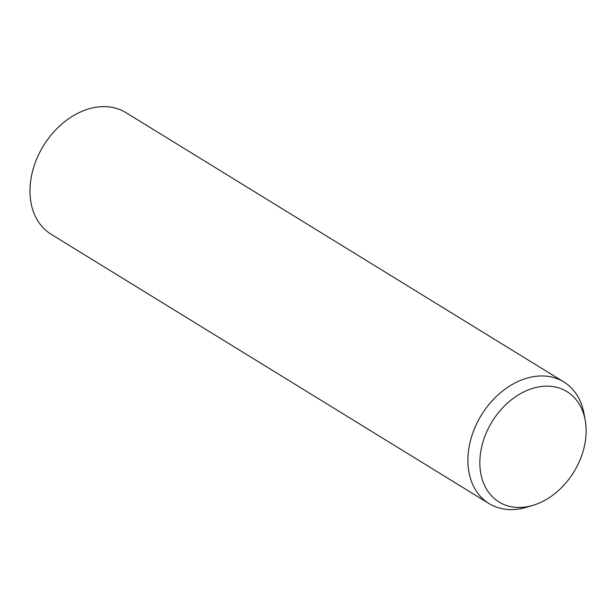 <?xml version="1.0" encoding="UTF-8"?>
<svg xmlns="http://www.w3.org/2000/svg" width="616" height="616" viewBox="0 0 616 616"><rect width="100%" height="100%" fill="white"/><g stroke="black" fill="none" stroke-linecap="round" stroke-linejoin="round"><path stroke-width="0.92" d="M487.479 430.184A64.803 48.002 -58.4 0 1 542.373 386.378A64.803 48.002 -58.4 0 1 585.2 420.251A64.803 48.002 -58.4 0 1 532.848 505.374A64.803 48.002 -58.4 0 1 486.678 489.373A64.803 48.002 -58.4 0 1 487.479 430.184M532.848 505.374L526.295 507.315A71.394 52.891 -58.4 0 1 489.05 503.595A71.394 52.891 -58.4 0 1 476.314 424.478A71.394 52.891 -58.4 0 1 563.856 381.966A71.394 52.891 -58.4 0 1 583.976 413.528L585.2 420.251M489.05 503.595L51.128 234.265A71.394 52.891 -58.4 0 1 38.4 155.147A71.394 52.891 -58.4 0 1 125.934 112.636L563.856 381.966"/></g></svg>
